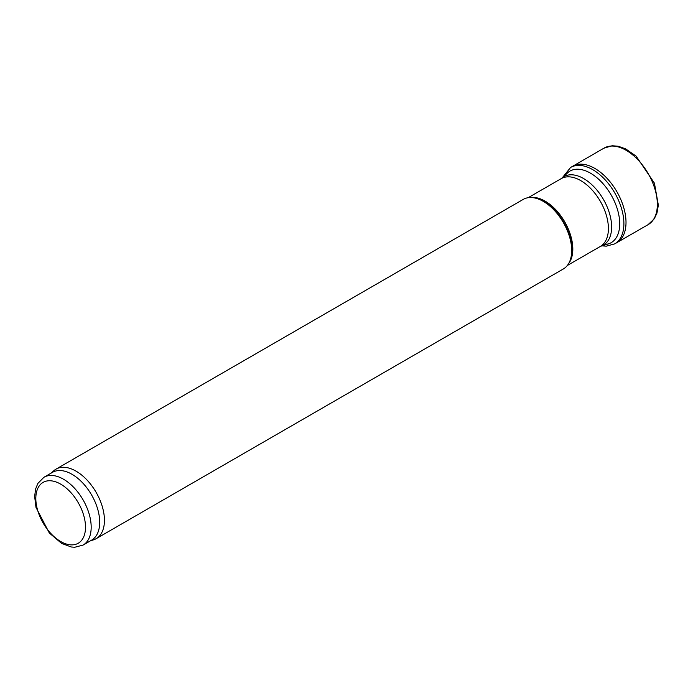 <?xml version="1.0" encoding="UTF-8"?>
<svg xmlns="http://www.w3.org/2000/svg" width="693" height="693" viewBox="0 0 693 693"><rect width="100%" height="100%" fill="white"/><g stroke="black" fill="none" stroke-linecap="round" stroke-linejoin="round"><path stroke-width="1.04" d="M43.928 477.278L52.451 472.357A39.146 22.6 60 0 1 72.02 474.298A39.146 22.6 60 0 1 97.592 508.792A39.146 22.6 60 0 1 91.597 540.159L83.073 545.079L74.731 547.262L71.301 546.994L61.625 543.416L49.316 532.995L35.984 507.38L34.65 496.491L35.577 489.076L37.855 483.428L43.928 477.278A39.146 22.6 60 0 1 63.505 479.218A39.146 22.6 60 0 1 89.076 513.712A39.146 22.6 60 0 1 83.073 545.079M51.221 473.068L53.63 470.885A40.151 23.181 60 0 1 55.968 469.161A40.151 23.181 60 0 1 76.048 471.153A40.151 23.181 60 0 1 102.278 506.531A40.151 23.181 60 0 1 96.119 538.704A40.151 23.181 60 0 1 93.46 539.882L90.367 540.869M55.968 469.161L523.224 199.402A40.151 23.181 60 0 1 533.168 197.696A40.151 23.181 60 0 1 543.295 201.386A40.151 23.181 60 0 1 569.819 261.183A40.151 23.181 60 0 1 563.374 268.945L96.119 538.704M601.974 245.859L606.288 246.162L614.656 243.893L616.744 242.715A44.118 25.476 -120 0 0 617.013 242.559A44.118 25.476 -120 0 0 616.874 191.692A44.118 25.476 -120 0 0 572.894 166.138A44.118 25.476 -120 0 0 572.626 166.294L570.556 167.515L562.508 177.512M60.663 484.13A35.135 20.279 60 0 1 82.181 539.578A35.135 20.279 60 0 1 39.154 514.734A35.135 20.279 60 0 1 60.663 484.13M533.168 197.696L534.017 197.817A39.579 22.852 60 0 1 543.996 201.455A39.579 22.852 60 0 1 570.14 260.386L569.819 261.183M530.578 197.522A39.146 22.6 60 0 1 545.131 201.152A39.146 22.6 60 0 1 569.317 231.505A39.146 22.6 60 0 1 568.676 263.513M528.187 197.696L561.157 178.664A39.146 22.6 60 0 1 580.725 180.596A39.146 22.6 60 0 1 606.297 215.099A39.146 22.6 60 0 1 600.303 246.465L567.333 265.497M561.157 178.664L561.625 178.326A39.51 22.808 60 0 1 583.688 178.595A39.51 22.808 60 0 1 610.117 215.653A39.51 22.808 60 0 1 600.822 246.232L600.303 246.465M648.016 224.705A44.161 25.502 -120 0 0 648.198 173.605A44.161 25.502 -120 0 0 603.854 148.215L612.17 145.738L618.381 146.275L625.701 148.908L636.131 156.142L654.426 183.16L658.35 205.171L656.947 213.141L654.322 218.745L648.016 224.705L617.013 242.559M614.656 243.893A44.101 25.459 -120 0 0 614.76 192.914A44.101 25.459 -120 0 0 570.556 167.515M606.834 244.308A41.303 23.848 -120 0 0 611.157 194.993A41.303 23.848 -120 0 0 566.294 174.073M600.822 246.232L609.918 243.321M561.625 178.326L568.684 171.899M572.894 166.138L603.854 148.215"/></g></svg>

